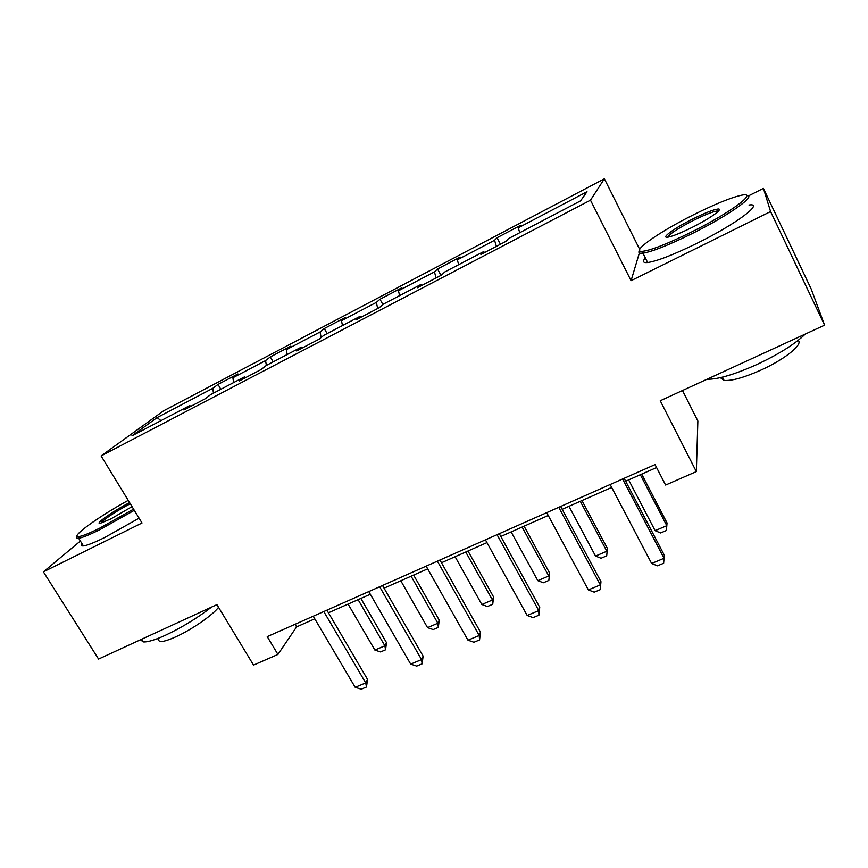 <?xml version="1.0" encoding="UTF-8"?>
<svg xmlns="http://www.w3.org/2000/svg" width="868" height="868" viewBox="0 0 868 868"><rect width="100%" height="100%" fill="white"/><g stroke="black" fill="none" stroke-linecap="round" stroke-linejoin="round"><path stroke-width="1.3" d="M604.388 178.797L163.52 410.857L101.111 455.917L590.49 200.172L604.388 178.797L639.705 249.409M639.369 252.946L631.079 280.689L770.589 211.564L763.406 188.389L748.314 195.973M763.406 188.389L811.233 289.12L824.6 325.174L660.244 400.756L696.342 471.617L697.872 420.991L682.487 390.524M80.388 541.035L43.4 571.86L98.561 659.051L216.913 604.627L253.543 665.094L277.923 654.439L296.596 626.87L314.78 618.819M770.589 211.564L824.6 325.174M190.83 406.311L189.723 405.573L183.875 409.956L204.967 398.911L210.631 394.625L244.613 376.82L239.297 380.944L261.105 369.529L266.216 365.504L301.359 347.102L296.606 350.954L319.174 339.138L323.699 335.395L360.046 316.353L355.902 319.912L379.273 307.684L383.168 304.245L420.796 284.541L417.302 287.775L441.497 275.113L444.72 272.01L483.693 251.59L480.915 254.476L505.99 241.347L508.485 238.602L580.616 200.823L586.996 191.73L518.229 227.85L520.431 225.42L497.028 237.734L500.435 244.255M189.723 405.573L131.914 435.855L157.097 417.584L212.779 388.332L218.009 384.416L220.841 389.276M497.028 237.734L494.565 240.284L457.338 259.847L460.192 257.091L437.548 268.993L434.456 271.868L398.455 290.78L401.917 287.731L380 299.254L376.321 302.411L341.471 320.715L345.507 317.384L324.285 328.538L320.053 331.977L286.31 349.695L290.867 346.104L270.317 356.911L265.565 360.6L232.884 377.764L237.941 373.934L218.009 384.416M696.342 471.617L665.615 485.049L655.058 464.597L267.236 636.624L277.923 654.439M245.677 377.602L244.613 376.82M232.884 377.764L233.611 382.593M265.565 360.6L266.378 365.428M302.368 347.927L301.359 347.102M286.31 349.695L287.178 354.524M320.053 331.977L321.149 337.511M361.012 317.232L360.046 316.353M341.471 320.715L342.491 325.554M376.321 302.411L377.71 308.498M421.707 285.474L420.796 284.541M398.455 290.78L399.627 295.63M434.456 271.868L436.061 277.955M484.55 252.577L483.693 251.59M457.338 259.847L458.684 264.697M494.565 240.284L496.398 246.371M518.229 227.85L519.758 232.7M631.079 280.689L590.49 200.172M43.4 571.86L142.026 522.992L101.111 455.917M328.44 612.775L370.31 594.244M384.047 588.168L427.674 568.855M441.476 562.746L486.948 542.619M500.825 536.478L548.25 515.484M562.182 509.321L611.658 487.415M625.665 481.219L656.577 467.537M157.097 417.584L160.949 420.654M212.779 388.332L213.452 393.15M295.055 624.287L296.596 626.87M437.548 268.993L440.966 275.384M380 299.254L382.875 304.505M324.285 328.538L327.117 333.605M270.317 356.911L273.149 361.88M622.595 479.006L664.042 558.287L664.302 555.184L663.64 563.256L657.456 565.827L651.618 563.473L610.139 484.518M624.146 478.311L664.302 555.184M651.618 563.473L664.042 558.287L663.64 563.256M628.638 479.906L655.123 530.663L666.808 525.683L640.334 474.72M667.036 522.948L666.429 530.489L667.036 522.948L641.702 474.123M666.429 530.489L660.602 532.963L655.123 530.663M691.622 231.984C730.889 212.541 759.109 191.296 741.532 195.213C730.965 197.557 714.809 204.164 693.076 215.014C658.356 232.364 629.723 252.566 642.526 251.319C651.184 250.255 667.546 243.81 691.622 231.984M746.469 195.484C757.612 194.899 728.708 215.492 692.252 233.535C668.816 245.058 652.389 251.612 642.971 253.185L641.94 253.282C638.935 253.456 638.143 252.49 639.553 250.407M692.002 227.47C681.152 232.841 673.264 236.042 668.349 237.094C659.615 238.884 674.035 228.306 692.729 219.007C704.751 213.04 713.105 209.72 717.814 209.058C724.335 208.255 710.154 218.465 692.002 227.47M718.379 211.184L716.708 211.076C711.988 211.933 704.198 215.058 693.326 220.461C678.071 228.36 669.532 233.937 667.72 237.192M805.244 334.082C795.218 343.934 778.976 354.144 756.527 364.679C734.176 374.629 717.662 379.479 706.997 379.262M798.115 340.397C803.67 344.108 784.639 359.482 760.704 370.202C743.876 377.634 731.67 381.041 724.075 380.423L720.342 377.656M749.008 205.011C764.849 202.472 736.031 224.139 697.037 243.29C673.601 254.725 657.141 261.138 647.647 262.537C643.004 262.971 642.244 261.452 645.369 257.98M128.225 500.38C99.147 516.276 69.679 537.433 78.543 536.587C81.885 536.316 89.003 533.473 99.896 528.059L133.574 509.136M134.301 510.33L100.015 529.588C89.447 534.84 82.319 537.715 78.641 538.247L78.131 538.29C76.536 538.344 76.221 537.661 77.187 536.229M132.055 506.641L110.703 518.999L100.428 523.252C93.592 524.782 113.393 510.883 129.603 502.626M130.298 503.765C117.896 510.048 101.513 520.833 100.948 523.144M211.532 607.101C197.199 618.135 181.813 627.531 165.354 635.289C154.754 640.074 147.365 642.277 143.187 641.897L140.497 639.77M218.53 607.285C212.942 614.967 191.709 629.701 175.651 636.884C167.98 640.334 162.62 641.897 159.56 641.582L157.792 638.718M139.097 518.174L104.854 537.422C94.287 542.63 87.136 545.473 83.426 545.918C81.299 546.113 80.832 545.354 81.993 543.639M558.753 507.313L600.352 584.891L600.971 581.679L600.222 589.665L594.233 592.16L588.352 589.904L546.721 512.652M560.663 506.467L600.971 581.679M588.352 589.904L600.352 584.891L600.222 589.665M497.049 534.688L538.778 610.605L539.733 607.318L538.898 615.206L533.104 617.615L527.169 615.455L485.418 539.842M499.295 533.69L539.733 607.318M527.169 615.455L538.778 610.605L538.898 615.206M568.952 506.315L595.535 556.052L606.851 551.234L580.28 501.303M607.394 548.402L606.699 555.856L607.394 548.402L581.961 500.565M606.699 555.856L601.057 558.254L595.535 556.052M511.144 531.91L537.802 580.649L548.76 575.983L522.113 527.05M549.607 573.064L548.836 580.442L549.607 573.064L524.088 526.182M548.836 580.442L543.357 582.764L537.802 580.649M437.385 561.151L479.212 635.495L480.471 632.121L479.559 639.922L473.95 642.255L467.982 640.183L426.145 566.142M439.946 560.012L480.471 632.121M467.982 640.183L479.212 635.495L479.559 639.922M379.663 586.757L421.555 659.582L423.107 656.132L422.119 663.846L416.683 666.103L410.683 664.118L368.781 591.585M382.517 585.488L423.107 656.132M410.683 664.118L421.555 659.582L422.119 663.846M323.786 611.539L365.721 682.91L367.533 679.384L366.48 687.022L361.218 689.203L355.186 687.304L313.239 616.215M326.9 610.161L367.533 679.384M355.186 687.304L365.721 682.91L366.48 687.022M455.114 556.713L481.827 604.497L492.46 599.972L465.747 551.994M493.577 596.967L492.731 604.269L492.46 599.972L493.577 596.967L468.004 551.006M492.731 604.269L487.425 606.526L481.827 604.497M400.788 580.757L427.544 627.629L437.863 623.235L411.106 576.189M439.241 620.164L438.329 627.39L437.863 623.235L439.241 620.164L413.624 575.072M438.329 627.39L433.175 629.571L427.544 627.629M348.09 604.074L374.878 650.067L384.882 645.803L358.093 599.647M386.51 642.667L385.533 649.817L384.882 645.803L386.51 642.667L360.86 598.421M385.533 649.817L380.542 651.933L374.878 650.067M647.647 262.537L642.971 253.185M716.708 211.076L717.261 212.237M722.447 377.146L724.075 380.423M717.185 211.032L717.814 209.058M642.526 251.319L641.94 253.282M83.426 545.918L78.641 538.247M157.672 638.544L159.56 641.582M143.187 641.897L141.56 639.282M78.543 536.587L78.131 538.29"/></g></svg>
